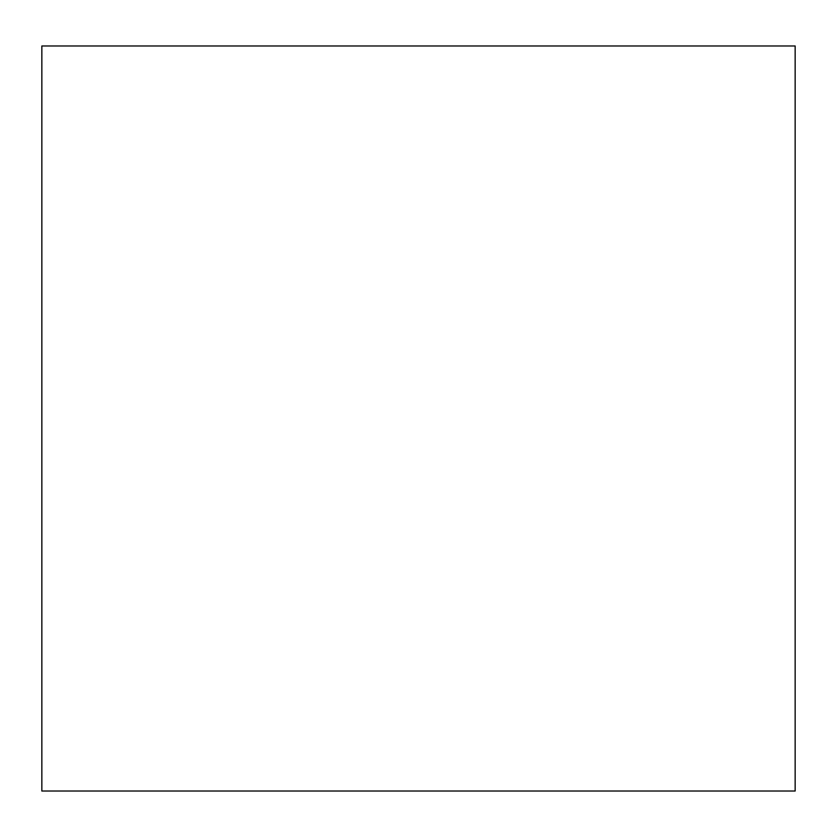 <?xml version="1.0" encoding="UTF-8"?>
<svg xmlns="http://www.w3.org/2000/svg" width="837" height="837" viewBox="0 0 837 837"><rect width="100%" height="100%" fill="white"/><g stroke="black" fill="none" stroke-linecap="round" stroke-linejoin="round"><path stroke-width="1.26" d="M795.15 45.972L41.85 45.972L41.85 791.028L795.15 791.028L795.15 45.972"/></g></svg>
